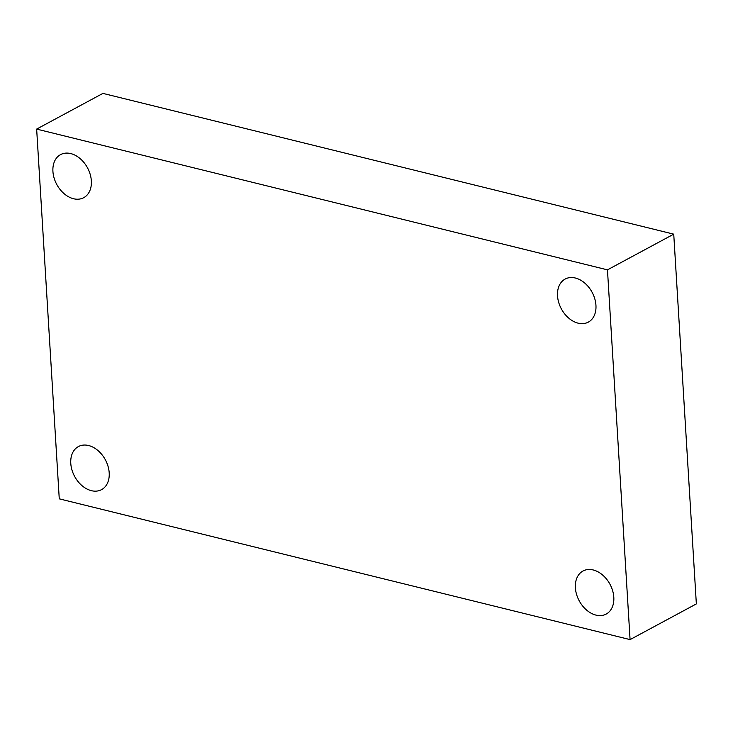 <?xml version="1.0" encoding="UTF-8"?>
<svg xmlns="http://www.w3.org/2000/svg" width="733" height="733" viewBox="0 0 733 733"><rect width="100%" height="100%" fill="white"/><g stroke="black" fill="none" stroke-linecap="round" stroke-linejoin="round"><path stroke-width="1.1" d="M36.65 129.09L607.465 269.854L630.078 639.607L59.263 498.843L36.65 129.09L102.922 93.393L673.737 234.157L607.465 269.854M673.737 234.157L696.35 603.91L630.078 639.607M109.199 472.84A24.446 17.473 -118.3 0 0 97.956 450.538A24.446 17.473 -118.3 0 0 78.394 446.58A24.446 17.473 -118.3 0 0 74.61 476.386A24.446 17.473 -118.3 0 0 101.585 489.626A24.446 17.473 -118.3 0 0 109.199 472.84M613.805 597.276A24.446 17.473 -118.3 0 0 602.563 574.974A24.446 17.473 -118.3 0 0 583.001 571.007A24.446 17.473 -118.3 0 0 579.217 600.822A24.446 17.473 -118.3 0 0 606.191 614.062A24.446 17.473 -118.3 0 0 613.805 597.276M595.947 305.331A24.446 17.473 -118.3 0 0 584.705 283.03A24.446 17.473 -118.3 0 0 565.143 279.062A24.446 17.473 -118.3 0 0 561.359 308.877A24.446 17.473 -118.3 0 0 588.333 322.117A24.446 17.473 -118.3 0 0 595.947 305.331M91.35 180.895A24.446 17.473 -118.3 0 0 80.108 158.594A24.446 17.473 -118.3 0 0 60.546 154.626A24.446 17.473 -118.3 0 0 56.753 184.441A24.446 17.473 -118.3 0 0 83.727 197.681A24.446 17.473 -118.3 0 0 91.35 180.895"/></g></svg>
